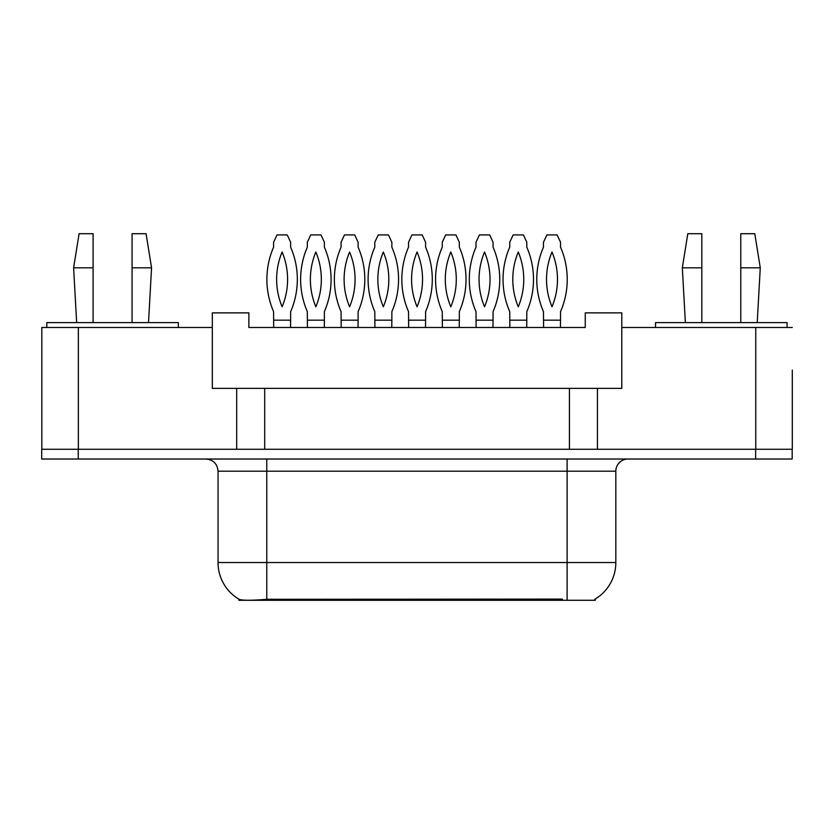 <?xml version="1.0" encoding="UTF-8"?>
<svg xmlns="http://www.w3.org/2000/svg" width="834" height="834" viewBox="0 0 834 834"><rect width="100%" height="100%" fill="white"/><g stroke="black" fill="none" stroke-linecap="round" stroke-linejoin="round"><path stroke-width="1.25" d="M595.247 599.02L595.247 600.292L238.878 600.292L238.878 599.166M792.3 370.108L792.3 449.276L597.436 449.276L597.436 388.383L212.326 388.383L212.326 327.481L41.825 327.481L41.825 449.276M792.3 327.481L621.789 327.481L621.789 388.383L597.436 388.383M621.789 327.481L621.789 312.865L585.26 312.865L585.26 327.481L248.866 327.481L248.866 312.865L212.326 312.865L212.326 327.481M264.701 388.383L264.701 449.276M236.689 388.383L236.689 449.276L41.7 449.276L41.7 459.023L78.24 459.023L78.24 449.276L755.76 449.276L755.76 327.481M569.424 388.383L569.424 449.276M218.049 562.543L266.765 562.543L266.765 471.2L218.049 471.2L218.049 562.543A42.628 42.628 0 0 0 239.118 599.312C242.277 600.543 251.493 600.543 266.765 599.312L562.241 599.093M594.757 599.312A42.628 42.628 0 0 0 615.826 562.543L615.826 471.2A12.176 12.176 0 0 1 628.002 459.023M792.175 449.276L792.175 459.023L78.24 459.023M273.594 320.173L290.639 320.173L290.639 311.655A80.992 80.992 0 0 0 290.639 247.145L290.639 242.225L287.23 234.917L277.003 234.917L273.594 242.225L273.594 247.145A80.992 80.992 0 0 0 273.594 311.655L273.688 327.481M290.545 327.481L290.639 320.173M282.111 251.993A71.244 71.244 0 0 0 282.111 306.797A71.244 71.244 0 0 0 282.111 251.993M307.329 320.173L324.374 320.173L324.374 311.655A80.992 80.992 0 0 0 324.374 247.145L324.374 242.225L320.975 234.917L310.738 234.917L307.329 242.225L307.329 247.145A80.992 80.992 0 0 0 307.329 311.655L307.423 327.481M324.28 327.481L324.374 320.173M315.857 251.993A71.244 71.244 0 0 0 315.857 306.797A71.244 71.244 0 0 0 315.857 251.993M132.074 267.808L132.074 233.708L146.075 233.708L151.559 267.808L132.074 267.808L132.074 322.612M76.655 322.612L73.611 267.808L93.095 267.808L93.095 233.708L79.094 233.708L73.611 267.808M93.095 322.612L93.095 267.808M178.351 327.481L178.351 322.612L46.819 322.612L46.819 327.481M740.78 267.808L740.78 233.708L754.791 233.708L760.264 267.808L740.78 267.808L740.78 322.612M685.371 322.612L682.327 267.808L701.811 267.808L701.811 233.708L687.8 233.708L682.327 267.808M701.811 322.612L701.811 267.808M787.067 327.481L787.067 322.612L655.524 322.612L655.524 327.481M341.064 320.173L358.109 320.173L358.109 311.655A80.992 80.992 0 0 0 358.109 247.145L358.109 242.225L354.711 234.917L344.473 234.917L341.064 242.225L341.064 247.145A80.992 80.992 0 0 0 341.064 311.655L341.169 327.481M358.015 327.481L358.109 320.173M349.592 251.993A71.244 71.244 0 0 0 349.592 306.797A71.244 71.244 0 0 0 349.592 251.993M408.535 320.173L425.59 320.173L425.59 311.655A80.992 80.992 0 0 0 425.59 247.145L425.59 242.225L422.181 234.917L411.944 234.917L408.535 242.225L408.535 247.145A80.992 80.992 0 0 0 408.535 311.655L408.639 327.481M425.486 327.481L425.59 320.173M417.063 251.993A71.244 71.244 0 0 0 417.063 306.797A71.244 71.244 0 0 0 417.063 251.993M476.006 320.173L493.061 320.173L493.061 311.655A80.992 80.992 0 0 0 493.061 247.145L493.061 242.225L489.652 234.917L479.414 234.917L476.006 242.225L476.006 247.145A80.992 80.992 0 0 0 476.006 311.655L476.11 327.481M492.957 327.481L493.061 320.173M484.533 251.993A71.244 71.244 0 0 0 484.533 306.797A71.244 71.244 0 0 0 484.533 251.993M543.476 320.173L560.531 320.173L560.531 311.655A80.992 80.992 0 0 0 560.531 247.145L560.531 242.225L557.122 234.917L546.885 234.917L543.476 242.225L543.476 247.145A80.992 80.992 0 0 0 543.476 311.655L543.58 327.481M560.427 327.481L560.531 320.173M552.004 251.993A71.244 71.244 0 0 0 552.004 306.797A71.244 71.244 0 0 0 552.004 251.993M374.8 320.173L391.855 320.173L391.855 311.655A80.992 80.992 0 0 0 391.855 247.145L391.855 242.225L388.446 234.917L378.209 234.917L374.8 242.225L374.8 247.145A80.992 80.992 0 0 0 374.8 311.655L374.904 327.481M391.751 327.481L391.855 320.173M383.327 251.993A71.244 71.244 0 0 0 383.327 306.797A71.244 71.244 0 0 0 383.327 251.993M442.27 320.173L459.326 320.173L459.326 311.655A80.992 80.992 0 0 0 459.326 247.145L459.326 242.225L455.917 234.917L445.679 234.917L442.27 242.225L442.27 247.145A80.992 80.992 0 0 0 442.27 311.655L442.374 327.481M459.221 327.481L459.326 320.173M450.798 251.993A71.244 71.244 0 0 0 450.798 306.797A71.244 71.244 0 0 0 450.798 251.993M509.741 320.173L526.796 320.173L526.796 311.655A80.992 80.992 0 0 0 526.796 247.145L526.796 242.225L523.387 234.917L513.15 234.917L509.741 242.225L509.741 247.145A80.992 80.992 0 0 0 509.741 311.655L509.845 327.481M526.692 327.481L526.796 320.173M518.268 251.993A71.244 71.244 0 0 0 518.268 306.797A71.244 71.244 0 0 0 518.268 251.993M78.354 327.481L78.354 449.276M562.356 600.292L562.356 599.093M271.759 600.292L271.759 599.093M567.11 459.023L567.11 471.2L266.765 471.2L266.765 459.023M615.826 471.2L567.11 471.2L567.11 562.543L615.826 562.543M567.11 599.312L567.11 562.543L266.765 562.543L266.765 599.312M755.646 459.023L755.646 449.276M218.049 471.2C217.33 463.798 213.275 459.743 205.873 459.023M148.515 322.612L151.559 267.808M757.22 322.612L760.264 267.808"/></g></svg>
